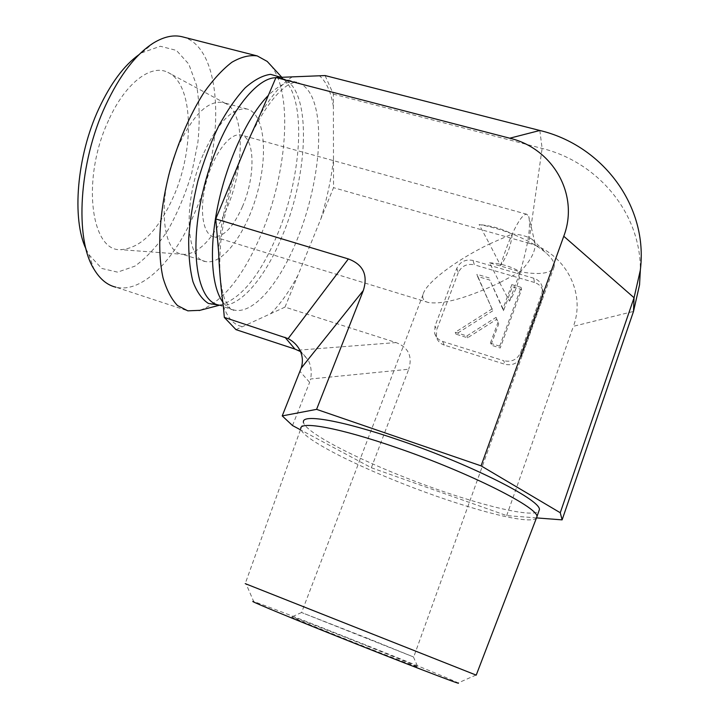 <?xml version="1.0" encoding="UTF-8"?>
<svg xmlns="http://www.w3.org/2000/svg" width="719" height="719" viewBox="0 0 719 719"><rect width="100%" height="100%" fill="white"/><g stroke="black" fill="none" stroke-linecap="round" stroke-linejoin="round"><path stroke-width="0.54" stroke-dasharray="3.6 2.7" d="M536.509 517.869C531.449 525.58 472.527 510.292 414.108 488.039C355.599 465.885 302.052 438.644 300.794 428.812L245.233 583.63L476.221 675.123M476.023 675.042L458.084 682.96C452.934 679.221 266.407 605.056 253.78 601.677L246.096 583.963M367.157 645.986C397.373 658.056 421.658 668.122 417.883 667.07C414.036 666.585 288.247 616.516 291.824 616.911C290.422 615.806 330.147 631.165 367.157 645.986M300.794 428.812L303.436 422.008C304.182 432.083 357.613 459.594 416.22 481.757C474.729 504.019 533.893 519.028 538.944 510.867M368.38 638.634L301.54 612.516L413.407 656.914L368.38 638.634M499.651 282.675L509.474 301.135C515.397 291.743 518.974 281.965 520.214 271.782C539.879 275.161 551.176 273.535 554.097 266.884C554.978 263.145 552.336 258.543 546.17 253.061C538.136 246.186 526.829 239.822 512.252 233.972C511.029 245.512 507.138 256.036 500.577 265.545L489.522 243.957C454.714 260.754 425.477 283.367 423.051 294.52C421.999 298.691 423.806 301.36 428.461 302.528C443.264 304.658 466.991 298.034 499.651 282.675L489.531 262.821L520.214 271.782L499.651 282.675M489.522 243.957L512.252 233.972C500.801 229.505 489.756 226.377 479.115 224.589L489.522 243.957M489.531 262.821C500.424 263.307 510.652 266.291 520.214 271.782C530.829 260.566 535.763 251.012 535.017 243.139L532.303 239.463C527.306 236.272 520.628 234.439 512.252 233.972C502.087 228.777 491.041 225.649 479.115 224.589M500.577 265.545C504.199 253.69 508.09 243.166 512.252 233.972C518.552 220.463 523.387 213.885 526.748 214.244L528.735 216.437C530.981 226.314 528.141 244.766 520.214 271.782L509.474 301.135M242.501 206.497C233.226 227.303 223.537 237.333 213.435 236.605C202.578 234.484 198.893 208.852 206.479 181.089C213.92 153.3 230.422 131.999 241.153 135.046C255.326 137.778 255.416 177.099 242.501 206.497M536.5 517.905L506.67 515.604L371.363 467.754L300.443 429.791M371.363 467.754L408.743 369.233L310.608 378.994L309.628 382.337L299.967 371.417M235.976 329.644L285.012 307.103L396.061 342.568C408.419 347.43 412.652 356.318 408.743 369.233M285.012 307.103L333.535 187.677L333.364 94.153L325.069 75.558M539.825 130.481L542.126 148.438L528.699 243.175L333.535 187.677M528.699 243.175C564.244 252.387 586.327 291.761 573.403 326.3L633.502 311.435M506.67 515.604L573.403 326.3M442.625 341.444L444.27 345.111L504.855 364.263L503.776 360.731L442.625 341.444C438.536 340.024 435.885 337.319 434.662 333.319L435.031 325.986L456.799 268.349C460.115 261.653 465.526 259.029 473.012 260.458L533.714 278.217C538.998 280.033 541.946 283.583 542.548 288.876L541.865 293.514L520.556 352.669C517.177 359.698 511.586 362.376 503.776 360.731M520.556 352.669L521.473 356.282C518.129 363.248 512.593 365.899 504.855 364.263M521.473 356.282L542.575 297.657L541.865 293.514M533.714 278.217L534.496 282.477C539.735 284.284 542.647 287.807 543.249 293.055L542.575 297.657M534.496 282.477L474.351 264.817L473.012 260.458M456.799 268.349L458.282 272.636C461.571 266.003 466.928 263.397 474.351 264.817M458.282 272.636L436.739 329.769L435.031 325.986M444.27 345.111C440.217 343.7 437.583 341.013 436.37 337.04L436.739 329.769M292.507 425.54L309.628 382.337M182.464 36.84C223.483 47.095 225.496 144.447 194.328 213.678C174.555 260.314 142.11 293.442 115.957 287.214L187.821 310.842M86.028 249.035L88.841 254.58L101.712 268.43L117.574 272.15L134.857 266.165C146.595 257.762 157.632 245.727 167.976 230.044C177.584 212.833 185.475 193.941 191.667 173.387L197.896 142.308C199.954 121.646 199.531 102.673 196.62 85.39L188.764 64.063L176.425 50.402L160.346 46.259L141.814 52.775L139.091 54.581M271.099 65.645C293.505 94.153 286.899 173.917 261.365 233.927C243.337 276.285 222.863 301.755 199.945 310.329M108.659 120.163C81.157 178.249 90.792 251.857 120.801 249.664C140.484 248.28 157.928 230.88 173.135 197.464C194.786 149.678 193.869 83.916 167.815 72.367C151.098 63.658 125.25 83.018 108.659 120.163M226.494 209.256C213.696 238.097 199.675 253.16 184.423 254.436L181.799 254.086C160.562 251.767 157.326 192.171 178.618 145.454C193.303 114.6 208.034 100.274 222.809 102.484L225.326 103.374C245.368 111.894 244.721 167.887 226.494 209.256M203.98 152.68C218.576 121.556 232.983 107.023 247.219 109.072C264.547 113.539 268.25 153.839 257.24 193.204C246.491 232.65 222.854 265.365 205.625 261.563C185.151 259.523 182.797 199.792 203.98 152.68M477.56 276.438L492.848 310.779L456.008 334.173L467.593 337.795L496.658 319.344L498.698 323.918L490.951 345.093L500.235 347.996L521.554 289.469L512.314 286.737L503.534 310.716L489.783 280.059L477.56 276.438L476.904 274.298L492.848 310.779M492.254 308.784L455.244 332.295L456.008 334.173M455.244 332.295L466.883 335.926L467.593 337.795M466.883 335.926L496.083 317.376L496.658 319.344M496.083 317.376L498.698 323.918M498.132 321.977L490.34 343.242L490.951 345.093M490.34 343.242L499.669 346.154L500.235 347.996M499.669 346.154L521.104 287.375L521.554 289.469M521.104 287.375L511.82 284.625L512.314 286.737M511.82 284.625L502.994 308.712L503.534 310.716M502.994 308.712L489.783 280.059M489.181 277.929L476.904 274.298M300.506 351.591L308.154 359.976C311.075 365.692 311.893 372.029 310.608 378.994M333.364 94.153L542.126 148.438C597.561 162.081 640.53 212.384 640.368 269.706M231.878 181.044C224.616 205.562 220.176 228.957 218.558 251.246M223.312 305.917C227.869 318.418 234.277 325.321 242.555 326.624M270.596 313.727C280.158 304.344 289.29 291.501 297.972 275.206M320.989 218.549C326.992 198.723 331.153 179.13 333.481 159.771M222.944 302.232C226.233 306.564 230.044 309.188 234.358 310.096C253.465 314.338 279.439 283.367 296.731 240.586C314.167 198.3 322.894 145.571 316.711 112.676C313.511 95.537 307.04 85.453 297.28 82.433C288.885 80.312 279.233 84.635 268.34 95.402M333.382 106.466C330.956 91.897 326.309 81.669 319.434 75.783M292.274 76.87C281.848 83.638 271.234 96.004 260.449 113.962M219.007 305.117L221.82 304.595L218.837 305.063C238.474 309.485 264.835 278.783 282.163 236.2C309.413 172.632 312.01 85.624 281.183 78.263L275.871 77.724M219.376 305.242L221.82 304.595C242.096 297.495 260.539 274.343 277.139 235.158C301.71 177.296 307.058 99.707 283.789 79.423L281.03 77.319M396.061 342.568L297.882 350.198M301.54 612.516L291.824 616.911M413.407 656.914L417.883 667.07M423.051 294.52L301.585 612.498M554.097 266.884L413.704 657.004M532.312 239.454L546.17 253.061M526.748 214.244L241.153 135.046M428.461 302.528L213.435 236.605M535.017 243.139L528.735 216.437M88.841 254.58L93.928 269.059M141.814 52.775L153.444 43.005M225.326 103.374L167.815 72.367M184.423 254.436L120.801 249.664M247.219 109.072L222.809 102.484M205.625 261.563L181.799 254.086M281.821 77.293L283.789 79.423L281.183 78.263L296.83 82.317C296.345 81.481 293.46 82.361 288.175 84.959C285.623 86.64 284.427 87.269 277.965 93.506C267.621 104.561 257.519 120.72 247.651 141.976M218.837 305.063L233.837 310.257C232.237 311.938 229.091 307.984 224.4 298.412C220.616 286.09 218.468 271.584 220.724 242.438C223.969 213.92 230.961 185.169 241.701 156.185M436.37 337.04L434.662 333.319M543.249 293.055L542.548 288.876M299.643 349.793L308.154 359.976"/><path stroke-width="1.08" d="M300.794 428.713C299.23 420.651 339.224 427.697 396.735 447.712C470.055 472.769 541.793 509.268 536.742 517.231L476.221 675.132L245.233 583.63M253.78 601.677C246.347 599.367 279.314 613.199 331.603 634.14C397.4 660.527 464.195 686.232 458.084 682.96M536.725 517.321L536.509 517.869M300.443 429.791L292.507 425.54L282.225 415.906L316.585 409.363L481.083 465.858L560.263 512.746L562.114 519.873L536.5 517.905M303.436 422.008C301.989 413.677 342.064 420.381 399.539 440.262C472.814 465.13 544.346 501.889 539.169 510.229L538.944 510.867M282.225 415.906L301.162 368.182L363.311 290.53C368.2 275.035 363.221 264.511 348.364 258.939L215.745 218.936L218.558 251.246C219.331 269.94 220.913 288.157 223.312 305.917L224.319 317.412L235.976 329.644L294.961 349.083L300.506 351.591M316.585 409.363L363.311 290.53M115.957 287.214C107.293 285.209 99.95 279.161 93.928 269.059C74.65 238.798 78.704 162.782 105.603 105.369C119.857 75.01 135.801 54.222 153.444 43.005C163.986 36.615 173.656 34.557 182.464 36.84L257.249 55.92L267.198 61.421L271.099 65.645M139.091 54.581C124.144 65.249 110.753 83.215 98.925 108.488C76.627 156.158 71.684 219.07 86.028 249.035M199.945 310.329L187.821 310.842L177.53 305.557C171.464 299.23 166.637 290 163.051 277.876C157.084 251.452 159.187 212.303 169.522 172.209C178.258 141.661 189.672 115.202 203.747 92.841C213.121 79.629 222.504 69.428 231.895 62.247C241.054 56.945 249.502 54.833 257.249 55.92M481.083 465.858L563.768 236.254C579.649 194.624 552.74 148.285 509.735 138.21L539.825 130.481L325.069 75.558L275.961 77.526L260.449 113.962L246.68 144.177L215.745 218.936M509.735 138.21L275.961 77.526M348.364 258.939L288.139 338.613L224.319 317.412M288.139 338.613C293.235 341.318 297.073 345.048 299.643 349.793C302.69 355.707 303.193 361.837 301.162 368.182M539.825 130.481C602.261 145.301 648.583 205.76 640.296 270.353L634.059 297.747L563.768 236.254M640.368 269.706L639.551 284.832L633.502 311.435L634.059 297.747L560.263 512.746M562.114 519.873L633.502 311.435M268.34 95.402C248.325 115.534 227.698 159.528 218.234 203.819C208.744 248.154 211.332 287.007 222.944 302.232M275.871 77.724C252.612 77.643 218.234 128.225 203.423 189.376C188.387 250.491 197.258 301.45 218.837 305.063M281.03 77.319L270.569 74.336C262.651 75.414 254.158 79.944 245.107 87.916C235.949 97.847 227.096 110.645 218.558 126.31C210.469 143.27 203.576 161.514 197.887 181.035C193.114 200.691 190.059 219.583 188.729 237.683C188.441 254.769 189.852 269.409 192.944 281.614C196.898 292.085 202.057 299.365 208.42 303.454L219.007 305.117M284.949 337.256L294.961 349.083M536.742 517.231L539.169 510.229M247.651 141.976L246.671 144.177M241.701 156.185L243.067 152.734M281.821 77.293L267.198 61.421M219.376 305.242L199.1 310.545M640.296 270.353L639.551 284.832"/></g></svg>

